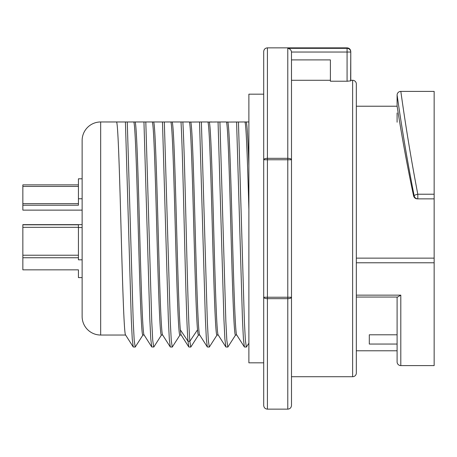 <?xml version="1.0" encoding="UTF-8"?>
<svg xmlns="http://www.w3.org/2000/svg" width="457" height="457" viewBox="0 0 457 457"><rect width="100%" height="100%" fill="white"/><g stroke="black" fill="none" stroke-linecap="round" stroke-linejoin="round"><path stroke-width="0.69" d="M347.731 81.22L330.4 81.226L330.4 59.901L291.492 59.901L291.492 159.767L287.784 159.767L287.784 158.328L267.408 158.328L267.408 159.767L263.7 159.767A3.707 1.44 -0 0 1 267.408 158.328L267.408 47.859C265.174 48.059 263.94 49.293 263.7 51.567L263.7 297.233L267.408 297.233L267.408 298.672A3.707 1.44 180 0 1 263.7 297.233L263.7 405.433C263.94 407.707 265.174 408.941 267.408 409.141L287.784 409.141L287.784 297.233L291.492 297.233L291.492 376.717L352.633 376.717L352.633 80.283L350.776 80.283L350.776 51.567L350.639 80.946M287.784 409.141C290.018 408.941 291.252 407.707 291.492 405.433L291.492 159.767A3.707 1.44 0 0 0 287.784 158.328L287.784 48.345C289.989 48.779 291.223 50.013 291.48 52.041C291.223 50.019 289.995 48.785 287.784 48.345L347.074 48.345A3.707 3.696 0 0 1 350.776 52.041L347.074 52.041L347.074 47.859C349.302 48.059 350.536 49.293 350.776 51.567M350.776 80.283L350.776 80.855L347.074 81.226L347.074 52.041L291.48 52.041L291.492 159.767M397.099 354.923L397.099 350.782L356.334 350.776L356.334 373.009A3.707 3.707 0 0 1 352.633 376.717M356.334 373.009L356.334 83.991A3.707 3.707 180 0 0 352.633 80.283M356.334 83.991L356.334 106.224L397.099 106.224C397.11 105.441 402.588 144.184 413.591 195.882C414.162 197.761 415.39 198.755 417.27 198.858L434.15 198.858L434.15 91.4L400.8 91.4C400.789 90.343 406.559 135.763 417.807 194.225L417.807 198.858C415.887 198.709 414.676 197.698 414.173 195.836L413.591 195.882M356.334 258.142L434.15 258.142L434.15 198.858L417.27 198.858M397.099 297.05L397.099 361.893A3.707 3.707 180 0 0 400.8 365.6L434.15 365.6L434.15 258.142M397.099 350.776L397.099 344.052L369.307 344.052L369.307 334.792L397.099 334.792M356.334 297.05L397.584 297.05L400.8 295.148L400.8 365.6A3.707 3.707 180 0 1 397.099 361.893M397.099 106.224L397.099 95.107C397.082 94.062 402.874 138.648 414.173 195.836A3.707 0.908 -11.3 0 1 417.807 194.225L434.15 194.225M397.099 122.202L397.099 112.948M397.099 95.107A3.707 3.707 0 0 1 400.8 91.4A3.707 3.707 0 0 0 397.099 95.107M248.882 148.833L248.882 146.406M263.7 94.176L248.882 94.176L248.882 362.824L263.7 362.824M248.882 127.275L248.882 134.461M248.882 143.395L248.882 153.986M226.369 122.07L244.769 121.968C246.14 121.002 247.511 160.207 248.882 209.729L248.882 226.181M248.882 243.164L248.882 295.776M238.44 121.968L244.375 321.117L245.369 340.391L246.363 347.074L248.882 343.213L248.882 339.402M244.769 121.968L246.1 121.968C247.026 122.847 247.951 137.488 248.882 165.885M246.432 121.968L248.882 121.968M235.635 334.93L227.837 347.074L226.843 340.425L225.849 321.26L219.914 121.973L226.244 121.968C227.792 120.574 229.328 171.484 230.871 228.266C232.407 285.208 233.973 336.723 235.509 335.032L236.777 335.032M246.837 121.968L247.443 121.968M227.575 121.968C229.106 120.277 230.671 171.792 232.213 228.734C233.756 285.516 235.286 336.426 236.84 335.032M246.363 347.069L244.398 346.983L243.421 339.077L242.444 319.112L236.589 121.973M227.837 347.069L225.867 346.977L224.89 339.06L223.919 319.237L218.058 121.973L219.914 121.973M207.844 122.07L218.058 121.973M215.378 121.968L214.933 121.968M211.871 121.968L209.986 121.968M217.109 334.93L209.306 347.069L208.323 340.522L207.335 321.534L201.383 121.968L207.746 121.968M218.246 335.032L216.978 335.032C215.447 336.723 213.882 285.208 212.339 228.266C210.797 171.484 209.266 120.574 207.718 121.968M189.312 122.07L201.383 121.968M198.578 334.93L190.78 347.074L189.855 341.27C187.501 314.307 185.199 162.235 182.857 121.973L189.187 121.968C190.575 120.654 191.991 162.178 193.368 212.117C194.756 262.249 196.144 315.09 197.527 329.817C197.835 333.279 198.144 335.021 198.452 335.032L199.72 335.032M190.78 347.074L188.815 346.983L188.004 341.27C185.651 314.376 183.348 162.264 181.006 121.973L182.857 121.973M180.052 334.93L172.255 347.074L171.261 340.436L170.267 321.225L164.331 121.973L171.992 121.968C173.374 120.854 174.774 161.435 176.162 211.917C177.55 261.964 178.933 314.947 180.332 329.817C180.641 333.279 180.949 335.021 181.258 335.032M170.661 121.968C172.209 120.574 173.746 171.484 175.288 228.266C176.83 285.208 178.39 336.723 179.927 335.032L181.195 335.032M188.404 121.968L186.325 121.968M184.651 121.968L175.162 121.968M172.255 347.074L170.29 346.983L169.313 339.065L168.336 319.129L162.481 121.973L164.331 121.973M152.192 121.968L162.481 121.973M156.74 121.968L154.974 121.968M154.26 121.968L153.426 121.968M161.527 334.93L153.838 346.977L151.758 346.977L150.776 338.974L149.799 318.906L143.949 121.968L152.13 121.968C153.683 120.574 155.22 171.484 156.762 228.266C158.299 285.208 159.864 336.723 161.401 335.032L162.669 335.032M153.723 347.069L152.729 340.408L151.741 321.254L145.806 121.968M143.001 334.93L135.198 347.069L134.209 340.476L133.221 321.402L127.275 121.973L143.949 121.968M138.134 121.968L136.186 121.968M144.138 335.032L142.87 335.032C141.339 336.723 139.773 285.208 138.231 228.266C136.689 171.484 135.158 120.574 133.61 121.968M100.666 121.968L100.666 335.032A18.526 18.526 -0 0 1 82.134 316.501L82.134 140.499A18.526 18.526 180 0 1 100.666 121.968L127.275 121.973M100.666 335.032L125.612 335.032M116.415 121.968C117.946 120.277 119.511 171.792 121.048 228.734C122.59 285.516 124.127 336.426 125.675 335.032M135.198 347.069L133.233 346.977L132.256 339.043L131.279 319.129L125.424 121.973M82.134 277.599L78.433 277.599L82.134 277.599L82.134 305.385L82.134 151.615L82.134 178.801L78.433 178.801L78.433 198.761L82.134 198.761M78.433 198.761L78.433 205.227L22.85 205.227L22.85 210.129L82.134 210.129L82.134 224.638L22.85 224.638L22.85 227.329L78.433 227.329M78.433 277.599L78.433 269.847L22.85 269.847L22.85 255.229L78.433 255.229M78.433 184.868L22.85 184.868L22.85 186.427L78.433 186.427M22.85 186.427L22.85 203.668L78.433 203.668M22.85 205.227L22.85 203.668M82.134 259.822L78.433 259.822L78.433 224.804L22.85 224.804M82.134 227.523L78.433 227.523M78.433 257.754L22.85 257.754M22.85 227.329L22.85 255.229M134.941 121.968C136.472 120.277 138.037 171.792 139.579 228.734C141.122 285.516 142.653 336.426 144.201 335.032M153.466 121.968C154.997 120.277 156.562 171.792 158.105 228.734C159.647 285.516 161.178 336.426 162.732 335.032M172.58 121.968L171.866 122.07M171.992 121.968L181.006 121.973M190.523 121.968C192.054 120.277 193.619 171.792 195.156 228.734C196.699 285.516 198.235 336.426 199.783 335.032M209.306 347.074L207.341 346.983L206.358 338.991L205.382 318.923L199.532 121.968M209.049 121.968C210.58 120.277 212.145 171.792 213.687 228.734C215.23 285.516 216.761 336.426 218.309 335.032M291.492 297.233A3.707 1.44 180 0 1 287.784 298.672L267.408 298.672L267.408 409.141M267.408 297.233L287.784 297.233L287.784 159.767L267.408 159.767L267.408 297.233M356.334 262.775L434.15 262.775M356.334 295.148L400.8 295.148M180.332 329.817L188.004 341.27L189.855 341.27L197.527 329.817M267.408 47.859L347.074 47.859M291.492 80.283L330.4 80.283M236.709 334.93L244.398 346.983M181.132 334.93L188.815 346.983M133.233 346.977L125.549 334.93M151.758 346.977L144.075 334.924M170.284 346.983L162.601 334.93M207.341 346.983L199.658 334.93M225.867 346.977L218.183 334.924"/></g></svg>
